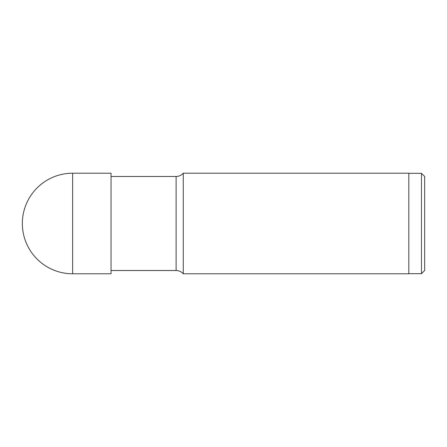 <?xml version="1.0" encoding="UTF-8"?>
<svg xmlns="http://www.w3.org/2000/svg" width="447" height="447" viewBox="0 0 447 447"><rect width="100%" height="100%" fill="white"/><g stroke="black" fill="none" stroke-linecap="round" stroke-linejoin="round"><path stroke-width="0.67" d="M111.046 223.5L111.046 173.212L72.638 173.212L72.638 273.787L111.046 273.787L111.046 223.5M111.046 176.47L176.112 176.47A9.504 9.504 0 0 0 183.27 173.212L183.27 273.787A9.504 9.504 0 0 0 176.112 270.53L176.112 176.47M111.046 270.53L176.112 270.53M183.27 273.787L408.809 273.787L408.809 173.212L183.27 173.212M408.809 173.324L421.482 173.324L421.482 273.676L408.809 273.676M421.482 273.676L424.65 270.508L424.65 176.492L421.482 173.324M72.638 173.212A50.287 50.287 0 0 0 22.35 223.5A50.287 50.287 0 0 0 72.638 273.787"/></g></svg>
